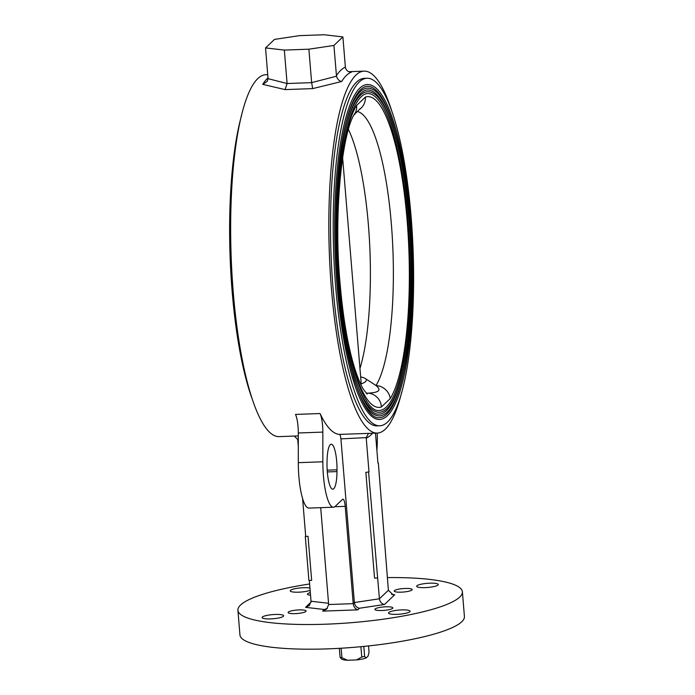 <?xml version="1.0" encoding="UTF-8"?>
<svg xmlns="http://www.w3.org/2000/svg" width="695" height="695" viewBox="0 0 695 695"><rect width="100%" height="100%" fill="white"/><g stroke="black" fill="none" stroke-linecap="round" stroke-linejoin="round"><path stroke-width="1.04" d="M367.151 78.248L364.432 78.353A173.88 39.702 87.9 0 0 333.035 287.86A173.88 39.702 87.9 0 0 376.959 425.879L379.679 425.783A173.88 39.702 87.9 0 0 411.075 216.267A173.88 39.702 87.9 0 0 367.151 78.248A173.88 39.702 87.9 0 0 335.755 287.765A173.88 39.702 87.9 0 0 379.679 425.783M337.118 286.47A167.573 38.268 87.9 0 0 379.444 419.476C383.779 419.233 387.749 416.375 391.355 410.91C396.272 403.474 400.459 391.963 403.925 376.36C412.674 337.674 415.236 274.855 410.406 217.674C406.314 170.197 399.069 133.683 388.67 108.151C385.803 101.34 382.806 95.962 379.696 92.009C375.752 86.971 371.651 84.486 367.377 84.555A167.573 38.268 87.9 0 0 337.118 286.47M403.169 374.197A165.766 37.851 -92.1 0 1 379.383 417.678C363.32 420.319 343.834 361.8 338.213 286.21C333.895 234.71 335.494 178.389 342.357 139.782C346.57 116.161 352.009 100.167 358.681 91.792C361.617 88.23 364.536 86.415 367.447 86.354A165.766 37.851 -92.1 0 1 394.308 128.054M353.277 376.429A163.968 37.443 87.9 0 0 379.322 415.879C383.562 415.636 387.454 412.839 390.99 407.487C395.794 400.207 399.894 388.939 403.282 373.675C411.84 335.824 414.35 274.36 409.633 218.421C405.619 171.96 398.53 136.237 388.357 111.252C385.551 104.589 382.624 99.324 379.574 95.458C375.717 90.524 371.695 88.091 367.507 88.152A163.968 37.443 87.9 0 0 344.373 129.4M402.527 371.521A162.17 37.035 -92.1 0 1 379.253 414.081C363.563 416.67 344.494 359.419 338.995 285.471C334.764 235.084 336.328 179.988 343.043 142.214C347.17 119.106 352.487 103.459 359.011 95.267C361.887 91.783 364.745 90.011 367.577 89.959A162.17 37.035 -92.1 0 1 393.857 130.764M353.729 373.719A160.363 36.618 87.9 0 0 379.192 412.274C383.345 412.039 387.158 409.303 390.616 404.056C395.316 396.941 399.33 385.916 402.64 370.991C411.014 333.974 413.464 273.873 408.851 219.16C404.933 173.724 398 138.791 388.045 114.354C385.299 107.838 382.432 102.695 379.453 98.907C375.682 94.077 371.738 91.697 367.638 91.757A160.363 36.618 87.9 0 0 345.015 132.076M407.757 219.42A158.564 36.209 -92.1 0 1 379.123 410.476C363.815 413.03 345.146 357.039 339.777 284.724C335.642 235.457 337.171 181.577 343.738 144.638C347.769 122.042 352.973 106.743 359.35 98.742C362.156 95.345 364.945 93.617 367.707 93.556A158.564 36.209 -92.1 0 1 407.757 219.42M365.431 97.048A155.515 35.515 -92.1 0 1 407.096 220.046A155.515 35.515 -92.1 0 1 390.225 398.6L381.39 406.983A155.515 35.515 -92.1 0 1 339.733 283.986A155.515 35.515 -92.1 0 1 356.605 105.431L365.431 97.048A14.413 14.004 71.5 0 1 359.767 109.254M367.142 394.082L363.65 389.678C360.853 385.256 357.934 378.358 354.91 368.993C348.021 346.935 343.078 318.38 340.072 283.308C333.296 212.427 342.435 130.46 354.858 113.485L354.858 113.485A14.413 13.274 -148.4 0 0 356.605 105.431M390.225 398.6A14.413 13.274 -148.4 0 0 376.004 385.534C381.737 390.095 379.062 392.632 367.985 393.144A14.413 14.004 71.5 0 1 381.39 406.983M366.491 393.492A141.163 32.231 87.9 0 0 367.985 393.144L366.204 393.188M374.935 384.804L376.004 385.534A141.163 32.231 87.9 0 0 391.997 232.573A141.163 32.231 87.9 0 0 357.725 111.617M360.705 384.17A34.237 6.585 -4.7 0 0 365.179 378.48A34.237 6.585 -4.7 0 0 361.209 377.011L360.653 376.881M359.958 368.48A138.922 31.727 87.9 0 0 348.438 129.461M241.565 115.474A173.88 39.702 87.9 0 0 232.147 291.5A173.88 39.702 87.9 0 0 251.729 397.688M368.532 645.933L369.045 652.24L368.072 656.097L366.057 658.009A13.44 2.589 175.3 0 1 356.578 659.92L347.535 660.25A13.44 2.589 175.3 0 1 341.697 659.077L341.228 658.695M366.057 658.009L364.632 656.436A16.22 3.119 175.3 0 1 361.756 657.018L356.578 659.92M363.806 646.42L364.632 656.436M347.535 660.25L341.923 657.731A16.22 3.119 175.3 0 1 340.09 657.314L341.514 658.895M340.09 657.314L339.351 648.331M341.141 648.226L341.923 657.731M361.756 657.018L360.905 646.697M327.328 472.035A21.623 4.934 87.9 0 0 332.783 489.202A21.623 4.934 87.9 0 0 336.997 471.575L337.014 469.811A21.623 4.934 87.9 0 0 331.246 444.218A21.623 4.934 87.9 0 0 327.032 461.836L327.015 463.608A21.623 4.934 87.9 0 0 327.328 472.035M309.961 588.092A10.807 2.076 -4.7 0 0 299.015 588.066A10.807 2.076 -4.7 0 0 290.484 590.342A10.807 2.076 -4.7 0 0 290.232 590.846A10.807 2.076 -4.7 0 0 298.12 592.201A10.807 2.076 -4.7 0 0 310.144 590.342M416.931 585.781A10.807 2.076 -4.7 0 0 416.67 586.293A10.807 2.076 -4.7 0 0 426.356 587.57A10.807 2.076 -4.7 0 0 437.963 585.025A10.807 2.076 -4.7 0 0 438.224 584.521A10.807 2.076 -4.7 0 0 428.537 583.244A10.807 2.076 -4.7 0 0 416.931 585.781M388.783 612.504A10.807 2.076 -4.7 0 0 388.522 613.007A10.807 2.076 -4.7 0 0 398.209 614.284A10.807 2.076 -4.7 0 0 409.815 611.748A10.807 2.076 -4.7 0 0 410.076 611.235A10.807 2.076 -4.7 0 0 400.389 609.958A10.807 2.076 -4.7 0 0 388.783 612.504M262.336 617.056A10.807 2.076 -4.7 0 0 262.084 617.568A10.807 2.076 -4.7 0 0 271.762 618.845A10.807 2.076 -4.7 0 0 283.378 616.3A10.807 2.076 -4.7 0 0 283.63 615.796A10.807 2.076 -4.7 0 0 273.952 614.519A10.807 2.076 -4.7 0 0 262.336 617.056M375.118 608.959A9.009 1.738 -4.7 0 0 374.9 609.385A9.009 1.738 -4.7 0 0 382.971 610.453A9.009 1.738 -4.7 0 0 392.649 608.334A9.009 1.738 -4.7 0 0 392.857 607.908A9.009 1.738 -4.7 0 0 384.787 606.848A9.009 1.738 -4.7 0 0 375.118 608.959M288.338 612.087A9.009 1.738 -4.7 0 0 288.13 612.512A9.009 1.738 -4.7 0 0 296.192 613.581A9.009 1.738 -4.7 0 0 305.87 611.461A9.009 1.738 -4.7 0 0 306.087 611.035A9.009 1.738 -4.7 0 0 298.016 609.975A9.009 1.738 -4.7 0 0 288.338 612.087M310.335 592.644A9.009 1.738 -4.7 0 0 307.659 593.756A9.009 1.738 -4.7 0 0 307.442 594.173A9.009 1.738 -4.7 0 0 310.543 595.215M394.43 590.628A9.009 1.738 -4.7 0 0 394.221 591.045A9.009 1.738 -4.7 0 0 402.283 592.114A9.009 1.738 -4.7 0 0 411.961 589.994A9.009 1.738 -4.7 0 0 412.178 589.577A9.009 1.738 -4.7 0 0 404.108 588.509A9.009 1.738 -4.7 0 0 394.43 590.628M309.623 583.974A112.616 21.675 -4.7 0 0 240.583 604.989A112.616 21.675 -4.7 0 0 237.916 610.271L239.94 634.943A112.616 21.675 -4.7 0 0 340.793 648.244A112.616 21.675 -4.7 0 0 461.749 621.764A112.616 21.675 -4.7 0 0 464.416 616.482L462.392 591.819A112.616 21.675 -4.7 0 0 387.35 577.588M237.916 610.271A112.616 21.675 -4.7 0 0 338.769 623.571A112.616 21.675 -4.7 0 0 459.716 597.092A112.616 21.675 -4.7 0 0 462.392 591.819M368.984 471.905L365.857 472.374L368.984 471.905L366.195 437.615L340.924 438.875C340.585 435.982 340.064 434.488 339.334 434.392A181.082 41.352 -92.1 0 1 320.056 413.534A18.018 4.118 -92.1 0 1 322.845 432.099L322.845 461.784A39.641 9.052 87.9 0 0 323.418 475.745A39.641 9.052 87.9 0 0 333.435 507.211A39.641 9.052 87.9 0 0 335.198 506.36L342.531 499.392A9.009 2.059 -92.1 0 1 342.93 499.201A9.009 2.059 -92.1 0 1 345.207 506.351L334.747 506.733M339.334 434.392L377.22 433.081A181.082 41.352 87.9 0 0 401.658 392.293M298.294 435.93L279.043 436.625A181.082 41.352 -92.1 0 1 233.303 292.882A181.082 41.352 -92.1 0 1 266.003 74.686L267.749 74.617M391.485 110.079A181.082 41.352 87.9 0 0 364.171 71.142A181.082 41.352 87.9 0 0 331.48 289.346A181.082 41.352 87.9 0 0 377.22 433.081A39.641 9.052 -92.1 0 1 376.899 450.464M322.845 432.099L298.294 432.985L298.303 462.67A39.641 9.052 87.9 0 0 298.876 476.631A39.641 9.052 87.9 0 0 308.893 508.088L333.435 507.211M375.474 433.15L377.932 463.026M368.593 472.27L379.418 598.786L388.392 590.264L378.349 463.009M377.289 578.005L374.544 578.11L365.857 472.374M305.296 536.418L308.033 536.314L305.296 536.418L308.91 580.473L311.655 580.377L308.033 536.314M320.699 507.663L328.666 604.537L353.208 603.651L354.381 602.539C354.937 605.753 356.622 607.656 359.428 608.247L357.734 609.854L322.671 611.122L324.365 609.506L327.371 608.325M345.207 506.351L353.208 603.651C353.729 606.891 355.241 608.968 357.734 609.854M340.924 438.875L354.381 602.539L379.418 598.786C379.974 602 381.651 603.903 384.465 604.494L359.428 608.247M388.392 590.264L393.101 594.772L394.725 594.755L384.465 604.494M298.303 440.091L294.289 436.069M297.773 440.083L298.303 446.259M366.195 437.615L368.498 433.393M298.294 432.985A18.018 4.118 87.9 0 0 295.514 414.42L320.056 413.534M350.454 72.045L351.592 72.063A181.082 41.352 87.9 0 0 341.627 81.515L312.68 88.612L285.063 89.603L262.745 84.364A181.082 41.352 -92.1 0 1 268.009 77.823M265.551 47.912L284.342 50.083L308.884 49.197L333.921 45.444L342.896 36.922L324.105 34.75L299.562 35.636L274.525 39.389L265.551 47.912L268.053 78.665L287.087 83.522L311.638 82.636L312.68 88.612M311.638 82.636L336.484 76.198L333.921 45.444M341.627 81.515C339.134 81.002 337.414 79.23 336.484 76.198M287.087 83.522L285.063 89.603M268.053 78.665L267.175 81.445L262.745 84.364M336.406 75.651A186.495 42.586 -92.1 0 1 345.38 67.128L345.45 67.684C346.379 70.716 348.43 72.176 351.592 72.063L351.001 72.08M345.38 67.128L342.896 36.922M287.078 83.339L284.342 50.083M308.884 49.197L311.621 82.453M328.666 604.537L326.711 609.037L322.671 611.122M324.365 609.506L305.574 607.334L309.275 605.571L311.039 601.245L328.561 603.277M309.336 580.455L311.039 601.245M305.678 536.045L302.603 498.576M327.319 471.931L336.997 471.575M298.303 462.67L322.845 461.784M391.572 594.39L394.725 594.755M372.485 433.254A186.495 42.586 -92.1 0 1 366.213 438.171M305.574 607.334L311.03 602.157M327.189 470.159L337.014 469.811M360.314 108.568L354.181 114.64M354.024 114.936L354.963 114.076M365.179 378.48L375.048 384.874M361.165 383.18L342.609 157.417M348.933 71.698L364.171 71.142"/></g></svg>
